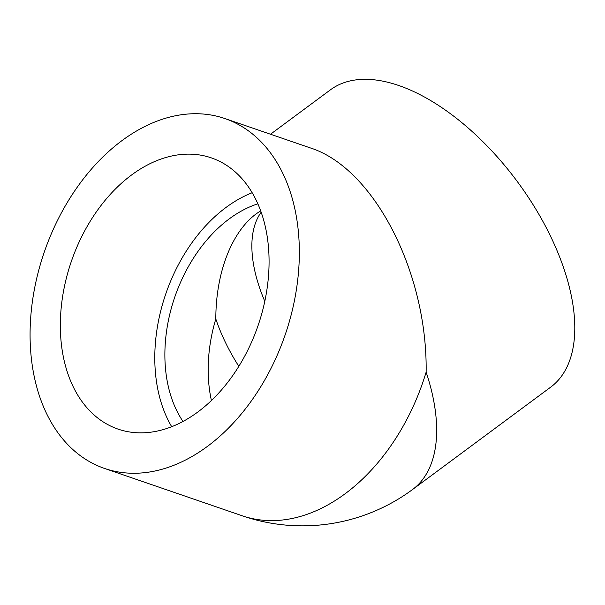 <?xml version="1.0" encoding="UTF-8"?>
<svg xmlns="http://www.w3.org/2000/svg" width="605" height="605" viewBox="0 0 605 605"><rect width="100%" height="100%" fill="white"/><g stroke="black" fill="none" stroke-linecap="round" stroke-linejoin="round"><path stroke-width="0.91" d="M205.881 156.249A143.415 98.721 109 0 1 211.334 157.875A143.415 98.721 109 0 1 258.063 325.596A143.415 98.721 109 0 1 118.081 429.119A143.415 98.721 109 0 1 70.044 265.315A143.415 98.721 109 0 1 205.881 156.249M217.823 116.447A185.009 127.353 109 0 1 224.856 118.542A185.009 127.353 109 0 1 288.404 324.764A185.009 127.353 109 0 1 104.559 468.452A185.009 127.353 109 0 1 42.592 257.148A185.009 127.353 109 0 1 217.823 116.447M426.132 372.113A185.009 127.353 109 0 1 242.287 515.8A185.009 185.009 0 0 0 412.595 489.483L412.595 489.483A185.009 95.514 53.5 0 0 426.132 372.113C427.622 272.205 373.587 167.759 310.108 147.847L224.856 118.542M270.511 134.234L330.436 89.827A185.009 95.514 53.5 0 1 388.41 82.416A185.009 95.514 53.5 0 1 544.916 225.136A185.009 95.514 53.5 0 1 550.747 387.102L412.595 489.483M183.005 421.481A129.553 89.177 109 0 1 174.815 296.972A129.553 89.177 109 0 1 257.836 203.824M238.831 366.343A129.553 66.883 53.5 0 1 215.819 318.956C215.788 272.832 231.662 231.745 256.52 213.626L260.649 210.812M171.707 426.729A143.415 98.721 109 0 1 252.149 192.738M264.793 301.328A129.553 66.883 53.5 0 1 261.156 212.234M211.417 400.548A129.553 89.177 109 0 1 215.819 318.956M104.559 468.452L242.287 515.8"/></g></svg>
